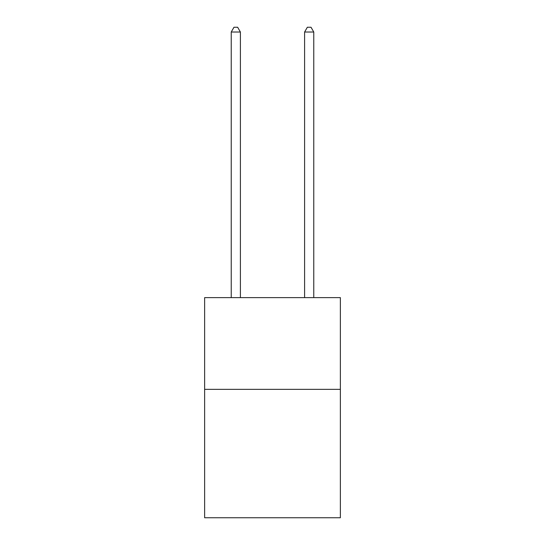 <?xml version="1.0" encoding="UTF-8"?>
<svg xmlns="http://www.w3.org/2000/svg" width="545" height="545" viewBox="0 0 545 545"><rect width="100%" height="100%" fill="white"/><g stroke="black" fill="none" stroke-linecap="round" stroke-linejoin="round"><path stroke-width="0.82" d="M340.373 389.348L340.373 517.75L204.627 517.75L204.627 297.631L340.373 297.631L340.373 389.348L204.627 389.348M240.4 297.631L240.4 32.019L231.23 32.019L231.23 297.631M231.23 32.019L233.982 27.25L237.647 27.25L240.4 32.019M313.77 297.631L313.77 32.019L304.601 32.019L304.601 297.631M304.601 32.019L307.353 27.25L311.018 27.25L313.77 32.019"/></g></svg>
